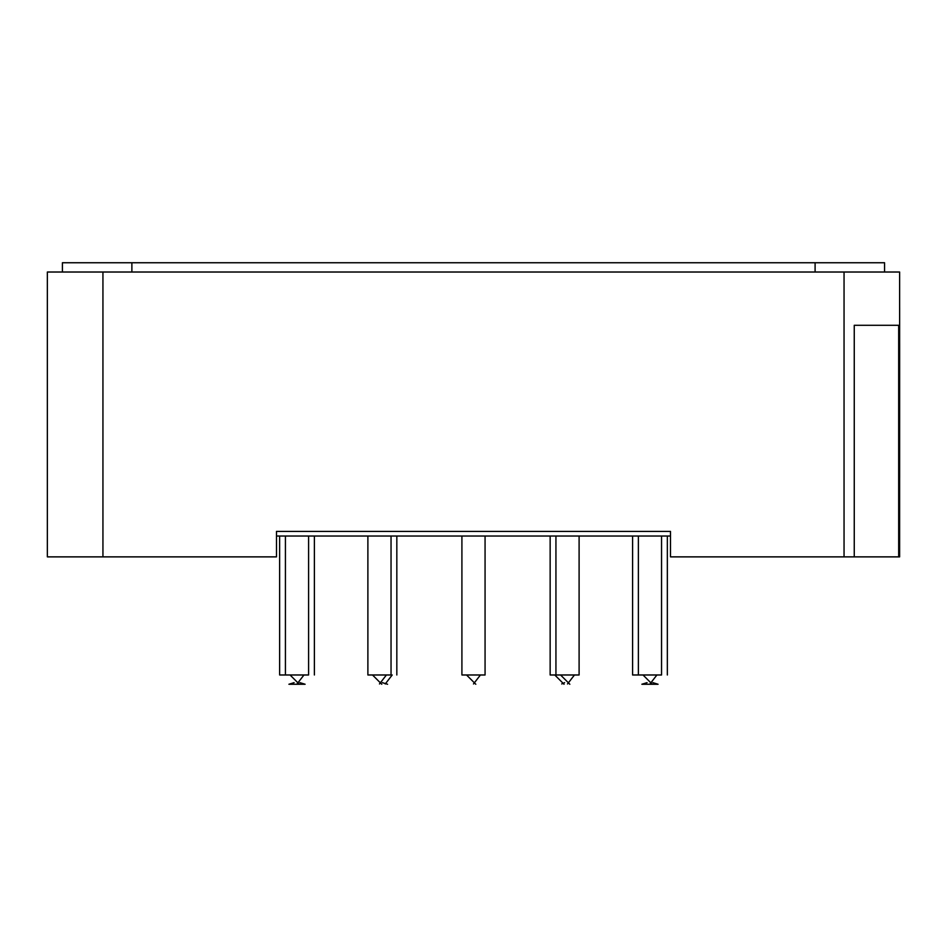 <?xml version="1.0" encoding="UTF-8"?>
<svg xmlns="http://www.w3.org/2000/svg" width="947" height="947" viewBox="0 0 947 947"><rect width="100%" height="100%" fill="white"/><g stroke="black" fill="none" stroke-linecap="round" stroke-linejoin="round"><path stroke-width="1.42" d="M276.488 536.026L670.488 536.026M670.488 531.397L276.488 531.397L670.488 531.397L670.488 556.872L854.253 556.872L854.253 325.283L898.679 325.283L898.679 556.872L854.253 556.872M898.679 556.872L899.626 556.872L899.626 272.014L47.35 272.014L47.35 556.872L276.488 556.872L276.488 531.397M899.638 307.846L899.638 477.844M899.638 470.718L899.65 343.347M62.407 272.014L62.407 262.745L884.569 262.745L884.569 272.014M131.882 262.745L131.882 272.014M815.095 262.745L815.095 272.014M391.04 536.026L391.04 674.986L367.886 674.986L367.886 536.026M381.771 684.255C376.764 684.255 376.764 684.255 381.771 684.255L372.514 674.986M661.551 536.026L661.551 674.986L632.596 674.986L632.596 536.026M652.282 684.255C647.263 684.255 647.263 684.255 652.282 684.255L643.013 674.986M396.829 536.026L396.829 674.986M387.572 684.255C382.552 684.255 382.552 684.255 387.572 684.255L382.351 682.645M579.102 536.026L579.102 674.986L550.148 674.986L550.148 536.026M564.045 684.255C559.026 684.255 559.026 684.255 564.045 684.255L554.776 674.986M667.339 536.026L667.339 674.986M658.07 684.255L641.865 684.255L658.07 684.255L652.862 682.645M485.065 536.026L485.065 674.986L461.911 674.986L461.911 536.026M475.808 684.255C470.789 684.255 470.789 684.255 475.808 684.255L466.54 674.986M308.592 536.026L308.592 674.986L279.637 674.986L279.637 536.026M314.38 536.026L314.38 674.986M305.112 684.255L288.906 684.255L305.112 684.255L299.903 682.645M569.834 684.255C564.814 684.255 564.814 684.255 569.834 684.255L560.565 674.986M299.323 684.255C294.316 684.255 294.316 684.255 299.323 684.255L290.066 674.986M102.939 556.872L102.939 272.014M844.049 556.872L844.049 272.014M379.463 683.959L386.412 674.986M638.385 536.026L638.385 674.986M649.962 683.959L656.91 674.986M385.251 683.959L392.2 674.986M561.725 683.959L564.625 682.645M647.073 682.645L641.865 684.255M473.488 683.959L480.437 674.986M294.115 682.645L288.906 684.255M555.936 536.026L555.936 674.986M567.513 683.959L574.462 674.986M285.426 536.026L285.426 674.986M297.015 683.959L303.963 674.986"/></g></svg>
